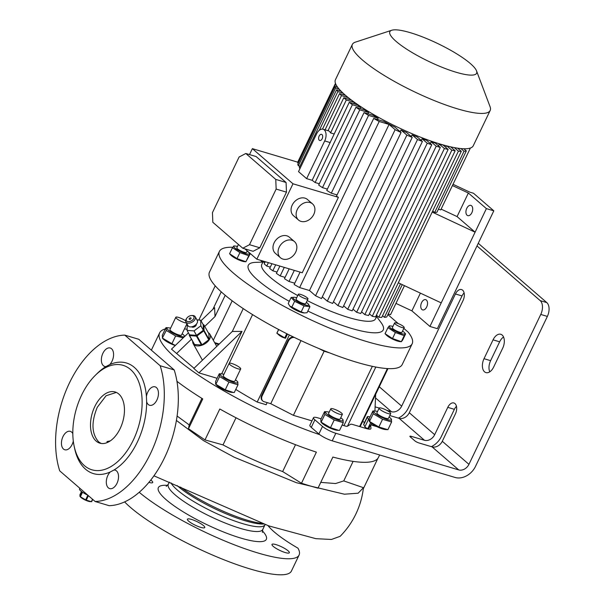 <?xml version="1.0" encoding="UTF-8"?>
<svg xmlns="http://www.w3.org/2000/svg" width="605" height="605" viewBox="0 0 605 605"><rect width="100%" height="100%" fill="white"/><g stroke="black" fill="none" stroke-linecap="round" stroke-linejoin="round"><path stroke-width="0.91" d="M79.883 488.311L79.542 489.014A9.62 1.996 25.6 0 0 80.798 490.958A9.62 1.996 25.6 0 0 87.869 495.215L85.645 499.874A7.215 1.497 25.6 0 0 86.265 500.154L88.406 495.684M82.182 492.024L79.943 496.402L80.548 497.068A5.876 1.225 25.6 0 0 80.972 497.476A5.876 1.225 25.6 0 0 89.986 501.59L91.37 501.674A7.215 1.497 25.6 0 0 91.665 501.666L92.739 499.427M81.493 491.517L79.875 494.89L80.049 496.478A7.215 1.497 25.6 0 0 80.2 496.614A7.215 1.497 25.6 0 0 80.374 496.758L82.53 492.258M92.527 499.254L91.37 501.674L86.265 500.154M85.645 499.874L80.374 496.758M196.852 323.493L196.428 324.151A4.273 2.586 150.7 0 1 195.067 325.558A4.273 2.586 150.7 0 1 191.573 326.874L190.794 326.897A5.347 3.229 -29.3 0 0 195.158 325.256A5.347 3.229 -29.3 0 0 196.852 323.493A5.347 3.229 -29.3 0 0 197.283 320.438L195.196 316.733A5.347 3.229 150.7 0 1 193.078 321.542A5.347 3.229 150.7 0 1 185.879 321.966A5.347 3.229 150.7 0 1 186.302 318.911L186.733 318.253A4.273 2.586 -29.3 0 0 187.346 321.482A4.273 2.586 -29.3 0 0 192.156 320.363A4.273 2.586 -29.3 0 0 194.046 317.126A4.273 2.586 -29.3 0 0 191.588 315.53A4.273 2.586 -29.3 0 0 188.094 316.846A4.273 2.586 -29.3 0 0 186.733 318.253M191.588 315.53L192.367 315.507A5.347 3.229 150.7 0 1 195.196 316.733M190.628 319.047A1.066 0.643 150.7 0 1 189.191 319.13A1.066 0.643 150.7 0 1 189.615 318.162A1.066 0.643 150.7 0 1 191.051 318.079A1.066 0.643 150.7 0 1 190.628 319.047M196.315 324.31A2.67 1.618 150.7 0 1 195.143 326.382A2.67 1.618 150.7 0 1 191.762 326.866M196.98 319.901L200.686 320.181L203.189 324.635L203.333 330.262L196.519 335.359L189.554 334.837L187.058 330.383L187.293 324.477M200.686 320.181L200.83 325.808L203.333 330.262M200.83 325.808L194.016 330.912L196.519 335.359M194.016 330.912L187.058 330.383M185.879 321.966L187.958 325.671A5.347 3.229 -29.3 0 0 190.794 326.897M208.317 332.765A9.62 5.816 150.7 0 1 209.164 333.332A9.62 5.816 150.7 0 1 209.965 334.308A9.62 5.816 150.7 0 1 205.307 343.557A9.62 5.816 150.7 0 1 193.993 344.699A9.62 5.816 150.7 0 1 193.192 343.723A9.62 5.816 150.7 0 1 192.73 341.507M189.562 335.594A9.083 5.49 150.7 0 1 189.41 335.473A9.083 5.49 150.7 0 1 189.274 335.344L194.273 344.253A9.083 5.49 150.7 0 0 194.409 344.381A9.083 5.49 150.7 0 0 194.56 344.502L189.562 335.594L196.451 336.115L201.45 345.024A9.083 5.49 150.7 0 0 202.017 344.835L197.018 335.926A9.083 5.49 150.7 0 1 196.451 336.115M203.159 324.59L203.598 324.62A9.083 5.49 150.7 0 1 203.885 324.87L208.884 333.779L209.035 339.344A9.083 5.49 150.7 0 1 208.763 339.783L203.756 330.874L197.018 335.926M209.035 339.344L204.029 330.436A9.083 5.49 150.7 0 1 203.756 330.874M204.029 330.436L203.885 324.87M189.244 334.285L189.274 335.344M194.56 344.502L201.45 345.024M202.017 344.835L208.763 339.783M381.884 408.246A6.413 1.331 -154.4 0 1 388.009 411.037A6.413 1.331 -154.4 0 1 390.709 413.654A6.413 1.331 -154.4 0 1 387.971 413.517A6.413 1.331 -154.4 0 1 381.846 410.734A6.413 1.331 -154.4 0 1 379.146 408.118A6.413 1.331 -154.4 0 1 381.884 408.246M390.709 413.654L388.448 418.373A6.413 1.331 -154.4 0 1 385.718 418.236A6.413 1.331 -154.4 0 1 379.585 415.446A6.413 1.331 -154.4 0 1 376.885 412.829L379.146 408.118M389.098 417.019A9.642 2.004 -154.4 0 1 390.112 417.821A9.642 2.004 -154.4 0 1 390.807 418.486A9.642 2.004 -154.4 0 1 386.572 419.348A9.642 2.004 -154.4 0 1 375.221 413.381A9.642 2.004 -154.4 0 1 375.319 411.067A9.642 2.004 -154.4 0 1 377.535 411.476M391.609 421.972L387.911 429.694L378.859 426.994L369.511 421.473L373.209 413.76L382.557 419.28L391.609 421.972L391.306 419.152M378.859 426.994L382.557 419.28M387.041 429.656L385.498 429.558A9.642 2.004 -154.4 0 1 377.006 426.699A9.642 2.004 -154.4 0 1 370.706 422.804A9.642 2.004 -154.4 0 1 370.018 422.139L369.277 421.33L369.216 418.652L372.914 410.931L373.209 413.76M377.006 426.699L371.455 425.043A2.14 0.446 25.6 0 0 370.54 424.997A2.14 0.446 25.6 0 0 370.532 425.073A232.002 48.234 -154.4 0 1 370.925 428.559A10.686 2.223 -154.4 0 1 370.88 428.779A10.686 2.223 -154.4 0 1 366.32 428.552L352.76 424.513A5.347 1.112 25.6 0 0 350.59 424.286L347.391 426.23A5.347 1.112 -154.4 0 1 345.221 426.003L342.105 425.073M321.111 418.819L318.056 417.911A10.686 2.223 25.6 0 0 313.496 417.684A10.686 2.223 25.6 0 0 314.887 419.84L322.503 426.427A10.686 2.223 25.6 0 0 335.828 433.278L458.734 469.919A8.553 6.655 130.9 0 0 468.943 464.345L540.764 314.449A10.686 6.337 -73.4 0 0 540.205 300.632L546.799 302.598A10.686 6.337 106.6 0 1 547.366 316.415L475.545 466.311A17.099 13.302 130.9 0 1 455.119 477.466L332.213 440.826A10.686 2.223 -154.4 0 1 319.78 434.685A10.686 2.223 -154.4 0 1 318.888 433.974L322.503 426.427M432.076 446.861L418.879 442.928A3.207 0.665 -154.4 0 1 414.886 440.871L410.311 436.916A3.207 0.665 -154.4 0 1 409.895 436.273A3.207 0.665 -154.4 0 1 411.264 436.341L424.46 440.274A8.553 6.655 130.9 0 0 434.677 434.7L447.776 407.354A8.016 4.749 106.6 0 1 453.871 402.968A8.016 4.749 106.6 0 1 455.391 413.949L442.293 441.287A8.553 6.655 -49.1 0 1 432.076 446.861L458.734 469.919M386.754 410.319L391.465 411.725A8.553 6.655 130.9 0 0 401.675 406.144L455.429 293.962A8.016 4.749 106.6 0 1 461.524 289.576A8.016 4.749 106.6 0 1 462.621 290.181A8.016 4.749 106.6 0 1 463.044 300.549L409.29 412.739A8.553 6.655 -49.1 0 1 399.081 418.312L389.802 415.544M370.01 416.989L369.587 416.86A5.347 1.112 25.6 0 0 367.303 416.747A5.347 1.112 25.6 0 0 367.364 417.117A232.002 48.234 -154.4 0 1 368.498 419.333A2.14 0.446 25.6 0 0 369.058 419.862M343.254 422.676L339.556 430.389L337.144 430.261A9.642 2.004 -154.4 0 1 322.352 423.508A9.642 2.004 -154.4 0 1 321.663 422.842L320.922 422.025L320.862 419.348L324.56 411.634L324.855 414.455L334.202 419.976L343.254 422.676L342.952 419.847M338.687 430.352L330.504 427.697L321.157 422.177L324.855 414.455M340.744 417.715A9.642 2.004 -154.4 0 1 341.757 418.516A9.642 2.004 -154.4 0 1 342.453 419.182A9.642 2.004 -154.4 0 1 338.218 420.052A9.642 2.004 -154.4 0 1 326.874 414.077A9.642 2.004 -154.4 0 1 326.965 411.763A9.642 2.004 -154.4 0 1 329.18 412.179M326.965 411.763L324.56 411.634M330.791 408.814L328.53 413.525A6.413 1.331 25.6 0 0 331.555 416.338A6.413 1.331 25.6 0 0 340.101 419.068L342.354 414.357A6.413 1.331 -154.4 0 1 333.809 411.627A6.413 1.331 -154.4 0 1 330.791 408.814A6.413 1.331 -154.4 0 1 339.337 411.544A6.413 1.331 -154.4 0 1 342.354 414.357M330.504 427.697L334.202 419.976M235.474 379.842A9.642 2.004 -154.4 0 1 236.487 380.636A9.642 2.004 -154.4 0 1 237.175 381.301A9.642 2.004 -154.4 0 1 232.94 382.171A9.642 2.004 -154.4 0 1 221.596 376.204A9.642 2.004 -154.4 0 1 221.695 373.882L219.282 373.754L215.584 381.468L215.645 384.145L216.386 384.962A9.642 2.004 25.6 0 0 217.082 385.627A9.642 2.004 25.6 0 0 231.874 392.38L233.417 392.479L225.234 389.817L215.887 384.296L219.585 376.575L228.932 382.095L237.977 384.795L237.682 381.974M170.595 328.175A9.642 2.004 25.6 0 0 168.387 327.766L165.974 327.63L166.277 330.459L162.337 338.029L163.078 338.845A9.642 2.004 25.6 0 0 163.773 339.511A9.642 2.004 25.6 0 0 175.253 345.523M267.168 402.612L266.155 404.722L257.193 402.053A181.681 37.775 -154.4 0 1 235.753 389.439M217.104 378.299L198.901 372.869L242.008 331.396L232.297 331.464L243.24 308.618M232.297 331.464L193.819 368.475L198.901 372.869M188.435 332.841L171.487 349.145L194.054 368.256M364.649 422.282L362.554 421.655M218.541 344.691A10.686 2.223 -154.4 0 1 214.76 342.838M319.78 434.685A125.575 26.106 -154.4 0 1 206.502 380.424A125.575 26.106 -154.4 0 1 159.629 332.886A125.575 26.106 -154.4 0 1 165.369 328.901M184.48 328.878A125.575 26.106 -154.4 0 1 187.028 329.271M314.887 419.84L311.273 427.38L318.888 433.974M311.273 427.38A10.686 2.223 -154.4 0 1 309.881 425.224L313.496 417.684M370.608 422.721L367.817 428.552L368.71 428.816M367.817 428.552A2.14 0.446 -154.4 0 1 364.891 426.873L368.498 419.333M367.364 417.117L363.749 424.657A232.002 48.234 -154.4 0 1 364.891 426.873M363.749 424.657A5.347 1.112 -154.4 0 1 363.688 424.286L367.303 416.747M237.977 384.795L234.279 392.516L233.417 392.479M166.277 330.459L175.624 335.979L171.926 343.693L162.579 338.172L162.276 335.351L165.974 327.63M151.439 350.234L151.575 349.955A125.575 26.106 -154.4 0 1 151.953 348.919L159.629 332.886M379.63 454.96L378.45 457.433A125.575 26.106 -154.4 0 1 332.886 457.055L317.98 488.167L309.949 485.898L301.479 483.251L316.385 452.139A125.575 26.106 -154.4 0 1 219.804 408.988L204.989 439.911L188.488 428.711L202.766 398.922A125.575 26.106 -154.4 0 1 176.94 381.301M176.41 420.452L203.567 440.674L234.264 457.259L296.412 482.699L344.396 494.202L358.145 493.211L363.439 487.69L343.753 480.907L353.108 461.373M320.756 482.367L335.563 483.546L343.753 480.907M301.479 483.251L282.648 471.56L295.52 444.705M236.01 417.768L223.003 444.909C243.081 455.505 262.963 464.383 282.648 471.56M223.003 444.909L204.989 439.911M188.488 428.711L189.206 424.899L201.911 398.392M177.099 416.043L189.206 424.899M174.195 369.927L138.787 339.292L124.766 335.109L160.174 365.745L174.195 369.927A85.502 50.676 -73.4 0 1 164.583 457.622A85.502 50.676 -73.4 0 1 109.15 505.682L95.129 501.5A85.502 50.676 -73.4 0 0 150.562 453.44A85.502 50.676 -73.4 0 0 160.174 365.745M74.143 446.135A54.503 32.307 -73.4 0 0 84.435 465.646A54.503 32.307 -73.4 0 0 133.365 439.971A54.503 32.307 -73.4 0 0 130.514 369.489A54.503 32.307 -73.4 0 0 95.227 375.41A54.503 32.307 -73.4 0 0 74.143 446.135L74.657 448.555A57.709 34.205 -73.4 0 0 85.555 469.215A57.709 34.205 -73.4 0 0 110.216 471.983A9.62 5.702 -73.4 0 0 108.355 487.864A9.62 5.702 -73.4 0 0 109.671 488.598A9.62 5.702 -73.4 0 0 117.483 482.193A9.62 5.702 -73.4 0 0 116.485 470.894A9.62 5.702 -73.4 0 0 115.169 470.161A9.62 5.702 -73.4 0 0 113.952 470.024A57.709 34.205 -73.4 0 0 146.644 401.788A9.62 5.702 -73.4 0 0 149.601 405.267A9.62 5.702 -73.4 0 0 156.914 400.003A9.62 5.702 -73.4 0 0 155.092 386.837A9.62 5.702 -73.4 0 0 147.779 392.101A9.62 5.702 -73.4 0 0 146.425 396.419L146.644 401.788M109.679 364.626A9.62 5.702 -73.4 0 0 111.539 348.745A9.62 5.702 -73.4 0 0 110.223 348.011A9.62 5.702 -73.4 0 0 102.411 354.417A9.62 5.702 -73.4 0 0 103.41 365.715A9.62 5.702 -73.4 0 0 104.725 366.448A9.62 5.702 -73.4 0 0 105.951 366.585L109.679 364.626A57.709 34.205 -73.4 0 1 134.34 367.394A57.709 34.205 -73.4 0 1 146.425 396.419M105.951 366.585A57.709 34.205 -73.4 0 0 96.981 373.671L95.227 375.41M153.942 475.817L268.809 525.904L315.848 538.669L331.434 539.463L340.139 536.325C346.635 529.761 351.891 522.312 355.891 513.978C359.877 505.629 362.395 496.871 363.439 487.69M72.819 433.702A9.62 5.702 -73.4 0 0 70.301 431.342A9.62 5.702 -73.4 0 0 62.98 436.606A9.62 5.702 -73.4 0 0 64.803 449.772A9.62 5.702 -73.4 0 0 72.116 444.509A9.62 5.702 -73.4 0 0 73.303 441.068M124.766 335.109A85.502 50.676 -73.4 0 0 69.333 383.169A85.502 50.676 -73.4 0 0 59.721 470.864L95.129 501.5M113.952 470.024L110.216 471.983M377.868 458.378L363.31 488.764M285.235 552.554A9.62 1.996 25.6 0 0 289.341 552.758A9.62 1.996 25.6 0 0 285.288 548.826A9.62 1.996 25.6 0 0 276.092 544.644A9.62 1.996 25.6 0 0 271.993 544.447A9.62 1.996 25.6 0 0 276.039 548.372A9.62 1.996 25.6 0 0 285.235 552.554M200.663 527.341A9.62 1.996 25.6 0 0 204.762 527.545A9.62 1.996 25.6 0 0 200.716 523.62A9.62 1.996 25.6 0 0 191.52 519.438A9.62 1.996 25.6 0 0 187.414 519.234A9.62 1.996 25.6 0 0 191.467 523.159A9.62 1.996 25.6 0 0 200.663 527.341M148.883 482.389A9.62 1.996 25.6 0 0 152.71 482.51A9.62 1.996 25.6 0 0 150.796 480.03M268.045 525.639A64.122 13.333 25.6 0 0 297.962 548.175A96.187 19.995 -154.4 0 1 299.097 555.035A96.187 19.995 -154.4 0 1 258.04 553.008A96.187 19.995 -154.4 0 1 139.218 492.288M299.097 555.035L291.413 571.067A96.187 19.995 -154.4 0 1 250.364 569.033A96.187 19.995 -154.4 0 1 124.615 501.9M118.769 393.999A26.718 15.836 -73.4 0 0 115.109 391.964A26.718 15.836 -73.4 0 0 93.42 409.751A26.718 15.836 -73.4 0 0 96.18 441.136A26.718 15.836 -73.4 0 0 99.84 443.17A26.718 15.836 -73.4 0 0 121.529 425.383A26.718 15.836 -73.4 0 0 118.769 393.999M101.103 443.457L98.653 441.877C91.62 433.808 91.151 422.29 97.254 407.324L106.079 395.753L116.319 392.418M110.329 440.871L107.009 441.582L107.198 442.588M387.971 368.604L360.134 426.707M215.214 285.832L198.818 320.045M287.496 334.073L285.477 338.293L276.909 333.211L279.676 335.631A8.122 1.686 25.6 0 0 282.384 337.189L285.477 338.293M276.848 333.189L278.618 329.498M289.326 334.988L257.193 402.053M201.004 320.748L214.593 307.673L215.032 316.528L225.204 295.3M232.199 300.821L213.308 340.26M176.562 353.539L191.445 339.216M204.755 326.42L215.032 316.528M242.008 331.396L221.649 373.882M262.842 401.024L262.336 400.586A5.347 4.159 -49.1 0 1 261.708 395.315L262.215 395.753A5.347 4.159 130.9 0 0 262.842 401.024A5.347 4.159 130.9 0 0 264.082 401.697L270.753 403.686L293.402 415.333L311.968 420.868M294.469 337.507A5.347 4.159 130.9 0 0 288.411 341.076L287.904 340.638L261.708 395.315M287.904 340.638A5.347 4.159 -49.1 0 1 293.417 337M374.911 411.037L375.675 394.263M403.837 328.394L408.141 332.115A106.873 22.219 -154.4 0 1 412.171 343.769L402.234 364.505A106.873 22.219 -154.4 0 1 327.577 352.08A106.873 22.219 -154.4 0 1 223.366 293.735A106.873 22.219 -154.4 0 1 209.466 272.152L219.403 251.408A106.873 22.219 -154.4 0 1 232.736 247.271M412.171 343.769A106.873 22.219 -154.4 0 1 337.514 331.343A106.873 22.219 -154.4 0 1 233.303 272.999A106.873 22.219 -154.4 0 1 219.403 251.408M398.309 323.615L387.896 314.6M168.387 327.766A9.642 2.004 25.6 0 0 168.288 330.08A9.642 2.004 25.6 0 0 179.64 336.055A9.642 2.004 25.6 0 0 183.867 335.185A9.642 2.004 25.6 0 0 183.179 334.52A9.642 2.004 25.6 0 0 182.165 333.718M175.624 335.979L183.247 337.832M175.352 345.432L171.926 343.693M184.782 336.35L183.867 335.185M186.915 323.804L181.515 335.072A6.413 1.331 -154.4 0 1 178.778 334.936A6.413 1.331 -154.4 0 1 172.652 332.145A6.413 1.331 -154.4 0 1 169.952 329.528L175.821 317.277A6.413 1.331 -154.4 0 1 178.558 317.406A6.413 1.331 -154.4 0 1 185.622 320.801M186.491 323.062A6.413 1.331 -154.4 0 1 184.654 322.677A6.413 1.331 -154.4 0 1 178.52 319.894A6.413 1.331 -154.4 0 1 175.821 317.277M244.624 261.678A8.629 1.792 -154.4 0 1 237.289 259.243A8.629 1.792 -154.4 0 1 230.777 255.045A8.629 1.792 -154.4 0 1 230.77 255.038A8.629 1.792 -154.4 0 1 230.762 255.03L229.582 253.729L237.031 258.607L245.872 261.731L250.137 253.964L248.753 255.718L245.917 261.753L244.624 261.678M389.317 325.898L387.934 327.653L395.383 332.531L404.223 335.654L405.607 333.907L402.726 339.919L401.387 341.689L400.102 341.613A8.629 1.792 -154.4 0 1 392.758 339.178A8.629 1.792 -154.4 0 1 386.255 334.981A8.629 1.792 -154.4 0 1 386.247 334.973A8.629 1.792 -154.4 0 1 386.232 334.966M289.863 306.122A8.629 1.792 25.6 0 0 290.007 306.281A8.629 1.792 25.6 0 0 300.163 312.014A8.629 1.792 25.6 0 0 303.861 312.921A8.629 1.792 25.6 0 0 304.073 312.929M289.273 301.343A74.808 15.556 -154.4 0 1 258.048 280.372A74.808 15.556 -154.4 0 1 255.537 262.366L262.873 262.101M376.605 316.589L380.991 322.48A74.808 15.556 -154.4 0 1 307.862 311.038M404.223 335.654L401.342 341.666L392.501 338.543L385.052 333.665L387.934 327.653M297.736 295.565A63.056 13.113 -154.4 0 1 269.989 277.09A63.056 13.113 -154.4 0 1 261.791 264.355L262.918 262.003M309.934 306.705L307.053 312.717L304.338 312.951L301.154 311.93L289.712 305.964L288.245 303.483L291.126 297.471L294.627 301.298L304.035 305.918L309.934 306.705L308.316 304.065M294.113 297.259L291.126 297.471M296.684 297.743A8.629 1.792 25.6 0 0 294.325 297.267A8.629 1.792 25.6 0 0 294.854 299.838A8.629 1.792 25.6 0 0 303.778 304.474A8.629 1.792 25.6 0 0 308.179 303.907A8.629 1.792 25.6 0 0 306.327 302.364M307.975 298.915L305.714 303.634A5.347 1.112 -154.4 0 1 303.438 303.521A5.347 1.112 -154.4 0 1 298.325 301.199A5.347 1.112 -154.4 0 1 296.079 299.014L298.341 294.302A5.347 1.112 25.6 0 0 300.587 296.48A5.347 1.112 25.6 0 0 305.699 298.802A5.347 1.112 25.6 0 0 307.975 298.915A5.347 1.112 25.6 0 0 305.729 296.737A5.347 1.112 25.6 0 0 300.617 294.416A5.347 1.112 25.6 0 0 298.341 294.302M304.035 305.918L301.154 311.93M294.627 301.298L291.746 307.31M271.932 263.704L269.671 268.431A74.808 15.556 25.6 0 0 272.817 270.806L275.683 264.824M265.24 261.708L264.204 263.871L266.737 266.071L270.291 267.13M260.536 260.309A74.808 15.556 25.6 0 0 261.889 261.693L264.824 262.57M390.543 314.683A74.808 15.556 25.6 0 0 390.641 314.494L404.45 285.666L390.543 314.683L388.198 313.98M400.502 283.813L384.44 317.33A74.808 15.556 25.6 0 0 386.754 316.99L402.257 284.637M384.44 317.33L382.549 315.697M378.836 317.239A74.808 15.556 25.6 0 0 381.732 317.406L461.305 151.318A74.808 15.556 25.6 0 1 458.416 151.152L378.836 317.239L376.416 315.144M372.249 316.286A74.808 15.556 25.6 0 0 375.599 316.854L455.172 150.766A74.808 15.556 25.6 0 1 451.822 150.199L372.249 316.286L369.39 313.821M364.823 314.615A74.808 15.556 25.6 0 0 368.574 315.523L448.146 149.443A74.808 15.556 25.6 0 1 444.395 148.535L364.823 314.615L361.571 311.809M352.995 309.14L356.625 312.286L360.754 313.511L440.327 147.431L435.245 143.03A64.122 13.333 25.6 0 1 431.123 141.804L436.205 146.198L440.327 147.431M343.648 305.812L347.678 309.299A74.808 15.556 25.6 0 0 352.178 310.849L431.751 144.761L426.638 140.337A64.122 13.333 25.6 0 1 422.078 138.734L427.251 143.211A74.808 15.556 25.6 0 0 431.751 144.761M333.476 301.759L337.938 305.623A74.808 15.556 25.6 0 0 342.831 307.522L422.411 141.434L417.125 136.866A64.122 13.333 25.6 0 1 412.088 134.847L417.511 139.536A74.808 15.556 25.6 0 0 422.411 141.434M322.306 296.858L327.297 301.177A74.808 15.556 25.6 0 0 332.652 303.468L412.232 137.38L406.598 132.51A64.122 13.333 25.6 0 1 400.979 129.984L406.878 135.089A74.808 15.556 25.6 0 0 412.232 137.38M309.488 290.513L299.626 287.579L379.199 121.492L389.06 124.433L309.488 290.513L315.553 295.769A74.808 15.556 25.6 0 0 321.489 298.567L401.07 132.48L394.778 127.042A64.122 13.333 25.6 0 1 383.925 121.461L373.716 118.414L336.44 196.217A74.808 15.556 25.6 0 0 338.399 197.328L302.258 272.749L256.845 259.212L292.986 183.791L252.368 148.648L249.517 154.593M300.08 272.099L294.136 284.501A74.808 15.556 25.6 0 0 299.626 287.579M294.764 283.201L289.001 281.484L294.317 270.382M289.182 268.847L284.463 278.693A74.808 15.556 25.6 0 0 289.001 281.484M285.084 277.392L280.183 275.925L284.274 267.387M279.881 266.071L276.387 273.354A74.808 15.556 25.6 0 0 280.183 275.925M277.014 272.053L272.817 270.806M349.516 98.623L349.145 99.386M328.001 130.71A8.553 5.067 106.6 0 1 328.281 130.778A8.553 5.067 106.6 0 1 329.453 131.429A8.553 5.067 106.6 0 1 330.542 132.903L334.096 133.97M324.257 129.886A8.553 5.067 -73.4 0 0 323.085 129.228A8.553 5.067 -73.4 0 0 316.581 133.909L298.515 171.623L306.637 178.649L324.704 140.935A8.553 5.067 -73.4 0 0 324.257 129.886M312.172 180.298A74.808 15.556 25.6 0 0 315.114 182.521L352.39 104.718A74.808 15.556 25.6 0 1 349.244 102.343L312.172 180.298L306.637 178.649M322.004 134.597A3.207 1.898 -73.4 0 0 321.565 134.355A3.207 1.898 -73.4 0 0 318.956 136.488A3.207 1.898 -73.4 0 0 319.289 140.254A3.207 1.898 -73.4 0 0 319.727 140.496A3.207 1.898 -73.4 0 0 322.329 138.364A3.207 1.898 -73.4 0 0 322.004 134.597M347.678 309.299L427.251 143.211M337.938 305.623L417.511 139.536M327.297 301.177L406.878 135.089M315.553 295.769L395.125 129.682A74.808 15.556 25.6 0 0 401.07 132.48M398.317 282.792L441.219 302.886L475.099 232.184L457.077 216.59L441.128 209.118M432.189 212.083L475.099 232.184L486.39 208.612L493.816 210.827L473.503 193.252L469.798 192.148L453.024 184.291M469.291 148.346L470.123 148.596A74.808 15.556 25.6 0 0 470.214 148.406L440.848 209.708A74.808 15.556 -154.4 0 1 440.75 209.897L438.398 209.194M434.647 212.544L464.02 151.242A74.808 15.556 25.6 0 0 466.326 150.902L436.961 212.204A74.808 15.556 -154.4 0 1 434.647 212.544L432.757 210.911M395.957 303.392L411.907 310.864L429.928 326.458L437.355 328.666L493.816 210.827M429.928 326.458L441.219 302.886M452.419 185.554L468.368 193.018L486.39 208.612M411.907 310.864L420.399 293.138M262.298 260.838L261.889 261.693M252.368 148.648L297.781 162.185A74.808 15.556 25.6 0 0 297.698 162.692L298.424 162.911M335.556 83.626L335.374 83.573A74.808 15.556 25.6 0 0 335.283 83.762A74.808 15.556 25.6 0 0 334.966 84.897L297.698 162.692M373.716 118.414A74.808 15.556 25.6 0 0 379.199 121.492M334.966 84.897L336.372 85.313M337.582 87.158L335.072 86.409A74.808 15.556 25.6 0 0 335.616 88.012L339.08 89.048M340.963 91.09L336.577 89.79A74.808 15.556 25.6 0 0 337.862 91.612L343.08 93.162M345.576 95.393L339.534 93.594A74.808 15.556 25.6 0 0 341.462 95.613L348.283 97.639M351.384 100.052L343.776 97.783L346.317 99.984L354.568 102.442L353.948 103.742M354.129 102.079A64.122 13.333 25.6 0 0 354.568 102.442M268.378 262.646L266.737 266.071M458.416 151.152L454.317 147.605M457.683 148.18L461.305 151.318M452.336 147.212L451.965 147.991M451.822 150.199L446.883 145.934M450.642 146.841L455.172 150.766M446.452 145.82L445.726 147.34M444.395 148.535L439.283 144.111A64.122 13.333 25.6 0 0 442.973 144.958L448.146 149.443M439.283 144.111L438.466 145.82M389.06 124.433L395.125 129.682M400.155 131.693L400.979 129.984M411.271 136.548L412.088 134.847M421.261 140.443L422.078 138.734M436.205 146.198L356.625 312.286M430.306 143.514L431.123 141.804M476.528 70.861L490.058 106.669A76.412 15.889 -154.4 0 1 490.171 110.473L473.239 145.805A76.412 15.889 -154.4 0 1 419.862 136.919A76.412 15.889 -154.4 0 1 345.349 95.204A76.412 15.889 -154.4 0 1 335.42 79.769L352.344 44.437A76.412 15.889 -154.4 0 1 355.377 42.146L391.768 30.25A48.09 9.998 -154.4 0 1 428.045 39.166A48.09 9.998 -154.4 0 1 470.35 63.54A48.09 9.998 -154.4 0 1 476.528 70.861A48.09 9.998 -154.4 0 1 447.488 69.371A48.09 9.998 -154.4 0 1 396.109 41.405A48.09 9.998 -154.4 0 1 391.768 30.25M490.171 110.473A76.412 15.889 -154.4 0 1 436.787 101.587A76.412 15.889 -154.4 0 1 362.282 59.872A76.412 15.889 -154.4 0 1 352.344 44.437M377.036 315.681L375.524 318.843A63.056 13.113 -154.4 0 1 307.189 300.564M457.077 216.59L468.368 193.018M464.02 151.242L460.934 148.58M463.853 148.762L466.326 150.902M440.75 209.897L470.123 148.596M341.462 95.613L325.074 129.825M322.51 129.122L339.534 93.594M299.974 168.583A74.808 15.556 25.6 0 1 299.301 167.585L336.577 89.79M337.862 91.612L319.342 130.257M335.616 88.012L298.341 165.815A74.808 15.556 25.6 0 1 297.796 164.212L335.072 86.409M349.244 102.343L357.555 104.816A64.122 13.333 25.6 0 0 360.799 107.229L352.39 104.718M319.311 183.769L315.114 182.521M360.179 108.529L360.799 107.229M298.341 165.815L299.921 166.284M346.317 99.984L330.542 132.903M343.776 97.783L328.008 130.695M364.543 109.83A64.122 13.333 25.6 0 0 368.566 112.469L359.756 109.838A74.808 15.556 25.6 0 1 355.967 107.274L364.543 109.83M367.946 113.77L368.566 112.469M373.187 115.328A64.122 13.333 25.6 0 0 378.163 118.255L368.574 115.396A74.808 15.556 25.6 0 1 364.036 112.606L373.187 115.328M377.535 119.556L378.163 118.255M355.967 107.274L318.691 185.07A74.808 15.556 25.6 0 0 322.48 187.641L359.756 109.838M364.036 112.606L326.76 190.401A74.808 15.556 25.6 0 0 331.298 193.192L368.574 115.396M337.061 194.916L331.298 193.192M327.388 189.1L322.48 187.641M312.52 203.87L307.438 199.484A10.686 8.319 130.9 0 0 304.965 198.137A10.686 8.319 130.9 0 0 293.077 203.56A10.686 8.319 130.9 0 0 293.455 215.645L298.53 220.038A10.686 8.319 -49.1 0 1 298.152 207.946A10.686 8.319 -49.1 0 1 310.04 202.531A10.686 8.319 -49.1 0 1 312.52 203.87A10.686 8.319 -49.1 0 1 312.898 215.962A10.686 8.319 -49.1 0 1 301.01 221.385A10.686 8.319 -49.1 0 1 298.53 220.038M294.446 241.584L289.371 237.19A10.686 8.319 130.9 0 0 286.899 235.844A10.686 8.319 130.9 0 0 275.003 241.266A10.686 8.319 130.9 0 0 275.388 253.351L280.463 257.745A10.686 8.319 -49.1 0 1 280.085 245.66A10.686 8.319 -49.1 0 1 291.973 240.238A10.686 8.319 -49.1 0 1 294.446 241.584A10.686 8.319 -49.1 0 1 294.832 253.669A10.686 8.319 -49.1 0 1 282.943 259.091A10.686 8.319 -49.1 0 1 280.463 257.745M338.399 197.328L292.986 183.791M244.866 248.844L256.845 259.212M245.811 153.488L256.119 156.559L286.074 182.476L286.467 192.148L259.817 247.77L253.102 251.302L242.787 248.224L212.831 222.307L212.446 212.635L239.096 157.013L245.811 153.488L275.759 179.405L276.152 189.078L249.502 244.7L242.787 248.224M286.074 182.476L275.759 179.405M286.467 192.148L276.152 189.078M259.817 247.77L249.502 244.7M421.889 309.503A5.347 3.169 -73.4 0 0 422.623 309.911A5.347 3.169 -73.4 0 0 426.964 306.349A5.347 3.169 -73.4 0 0 426.412 300.072A5.347 3.169 -73.4 0 0 425.678 299.664A5.347 3.169 -73.4 0 0 421.337 303.226A5.347 3.169 -73.4 0 0 421.889 309.503M467.06 215.229A5.347 3.169 -73.4 0 0 467.794 215.637A5.347 3.169 -73.4 0 0 472.134 212.075A5.347 3.169 -73.4 0 0 471.582 205.798A5.347 3.169 -73.4 0 0 470.849 205.39A5.347 3.169 -73.4 0 0 466.508 208.952A5.347 3.169 -73.4 0 0 467.06 215.229M278.678 329.528L276.909 333.211M286.778 333.703L284.781 337.862M225.234 389.817L228.932 382.095M219.282 373.754L219.585 376.575M229.129 363.393L223.26 375.652A6.413 1.331 25.6 0 0 223.23 375.826A6.413 1.331 25.6 0 0 228.834 379.796A6.413 1.331 25.6 0 0 234.823 381.188L240.692 368.937A6.413 1.331 -154.4 0 1 234.702 367.537A6.413 1.331 -154.4 0 1 229.106 363.567A6.413 1.331 -154.4 0 1 229.129 363.393A6.413 1.331 -154.4 0 1 235.118 364.785A6.413 1.331 -154.4 0 1 240.722 368.763A6.413 1.331 -154.4 0 1 240.692 368.937M221.695 373.882A9.642 2.004 -154.4 0 1 223.903 374.298M387.109 368.551A5.347 4.159 130.9 0 1 386.572 370.336L360.376 425.012A5.347 4.159 130.9 0 1 359.408 426.495M375.818 367.038L347.482 426.177M321.489 349.622L326.435 351.626M288.411 341.076L262.215 395.753M300.98 340.6L270.753 403.686M318.926 348.556L324.121 351.225L293.402 415.333M372.34 366.335L343.935 425.617M324.121 351.225L329.415 352.806M395.383 332.531L392.501 338.543M392.925 326.435A8.629 1.792 25.6 0 0 390.565 325.959A8.629 1.792 25.6 0 0 389.87 327.441A8.629 1.792 25.6 0 0 400.003 333.158A8.629 1.792 25.6 0 0 404.42 332.591A8.629 1.792 25.6 0 0 404.412 332.584A8.629 1.792 25.6 0 0 402.567 331.048M404.42 332.591L405.607 333.907M404.216 327.607L401.954 332.319A5.347 1.112 -154.4 0 1 398.226 331.699A5.347 1.112 -154.4 0 1 393.016 328.787A5.347 1.112 -154.4 0 1 392.32 327.706L394.573 322.987A5.347 1.112 25.6 0 0 395.269 324.068A5.347 1.112 25.6 0 0 400.48 326.987A5.347 1.112 25.6 0 0 404.216 327.607A5.347 1.112 25.6 0 0 403.52 326.526A5.347 1.112 25.6 0 0 398.309 323.615A5.347 1.112 25.6 0 0 394.573 322.987M237.455 246.5A8.629 1.792 25.6 0 0 235.088 246.023A8.629 1.792 25.6 0 0 234.392 247.505A8.629 1.792 25.6 0 0 244.533 253.223A8.629 1.792 25.6 0 0 248.942 252.656A8.629 1.792 25.6 0 0 248.935 252.648A8.629 1.792 25.6 0 0 247.09 251.113M233.848 245.963L232.464 247.717L239.913 252.595L248.753 255.718M247.211 250.871L246.485 252.383A5.347 1.112 -154.4 0 1 242.749 251.763A5.347 1.112 -154.4 0 1 237.538 248.844A5.347 1.112 -154.4 0 1 236.85 247.77L238.43 244.458M239.913 252.595L237.031 258.607M232.464 247.717L229.582 253.729M464.111 292.941A8.016 4.749 -73.4 0 0 462.023 295.928L408.277 408.11A17.099 13.302 130.9 0 1 398.377 418.1M375.108 406.847L379.176 408.057M476.99 245.94L540.205 300.632M478.26 243.293L546.799 302.598M431.373 446.649A17.099 13.302 130.9 0 0 441.272 436.666L454.378 409.328A8.016 4.749 106.6 0 1 456.457 406.341M503.549 337.023A10.156 6.02 -73.4 0 0 499.647 341.81L490.617 360.663A10.156 6.02 -73.4 0 0 489.755 371.833M484.015 358.697A10.156 6.02 -73.4 0 0 484.545 371.825A10.156 6.02 -73.4 0 0 485.936 372.604A10.156 6.02 -73.4 0 0 493.657 367.046L502.695 348.193A10.156 6.02 -73.4 0 0 500.774 334.285A10.156 6.02 -73.4 0 0 493.052 339.844L484.015 358.697L490.617 360.663M214.631 342.619L219.26 344.003M375.319 411.067L372.914 410.931M399.081 418.312L424.46 440.274M411.264 436.341L410.787 437.332M335.828 433.278L332.213 440.826M261.708 523.34A56.333 11.714 -154.4 0 1 247.021 520.134A56.333 11.714 -154.4 0 1 180.6 487.116M177.106 485.55A54.276 11.283 25.6 0 0 245.312 520.807A54.276 11.283 25.6 0 0 263.606 524.036M265.103 524.58L265.02 524.739A52.37 10.89 -154.4 0 1 242.673 523.635A52.37 10.89 -154.4 0 1 170.988 482.851M169.302 482.124L168.288 484.25A52.37 10.89 25.6 0 0 190.333 505.636A52.37 10.89 25.6 0 0 240.389 528.399A52.37 10.89 25.6 0 0 262.736 529.504L262.396 532.408M262.328 530.827A59.85 12.44 -154.4 0 1 206.978 524.701A59.85 12.44 -154.4 0 1 167.517 485.399M221.233 291.852L212.847 309.359M252.572 314.615L229.265 363.25M330.239 142.591L324.704 140.935M370.532 425.073L368.611 429.096L370.54 424.997M370.736 428.953L370.925 428.559M442.293 441.287L468.943 464.345M462.023 295.928L455.429 293.962M547.366 316.415L540.764 314.449M379.267 386.761L401.675 406.144M375.508 397.916L391.465 411.725M447.776 407.354L454.378 409.328M493.052 339.844L499.647 341.81M409.29 412.739L434.677 434.7M193.192 343.723L202.433 360.187M209.965 334.308L216.756 346.408M390.807 418.486L391.548 419.295M342.453 419.182L343.194 419.999M265.02 524.739L262.736 529.504M166.239 486.337L168.288 484.25M303.861 312.921L304.338 312.951M294.325 297.267L293.849 297.237M328.281 130.778L323.085 129.228M335.283 83.762L297.713 162.17M237.175 381.301L237.916 382.118M386.247 334.973L385.052 333.665M390.565 325.959L389.272 325.876M235.088 246.023L233.802 245.94M248.942 252.656L250.137 253.964M371.72 423.606L371.077 424.952"/></g></svg>
